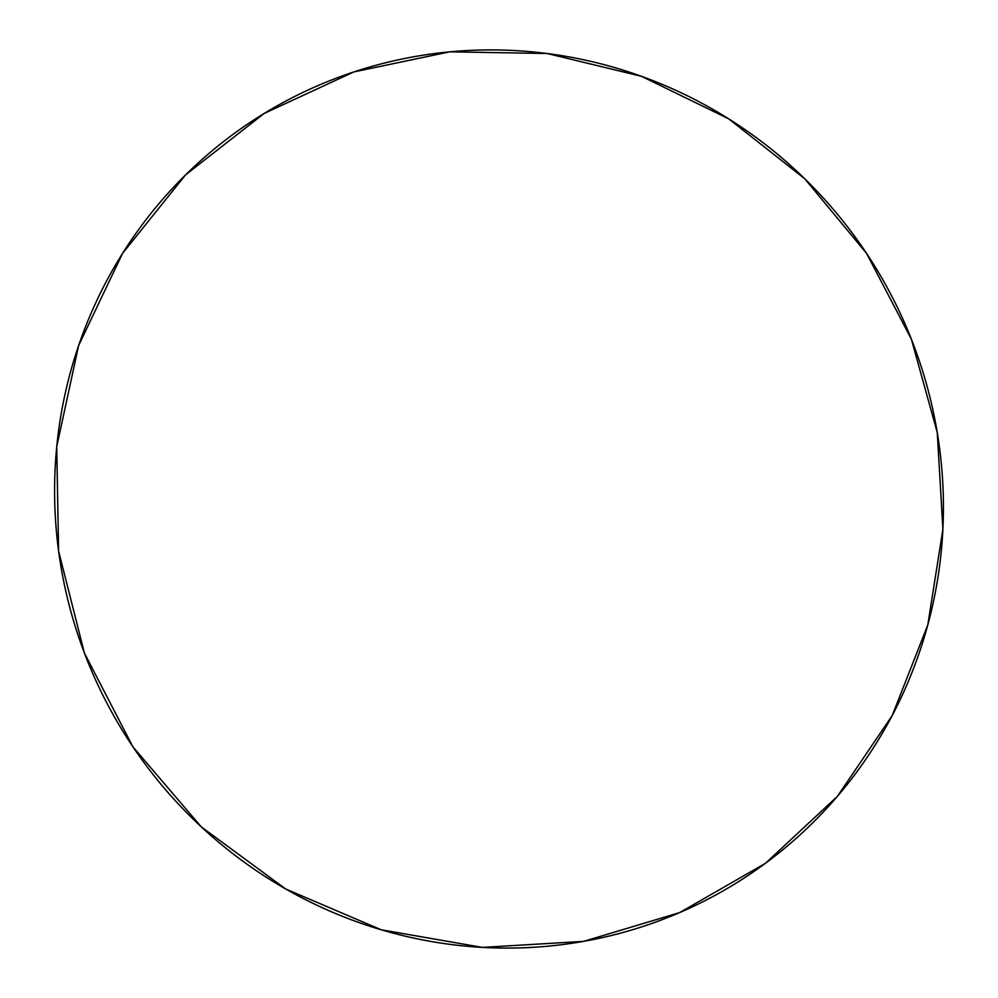 <?xml version="1.0" encoding="UTF-8"?>
<svg xmlns="http://www.w3.org/2000/svg" width="998" height="998" viewBox="0 0 998 998"><rect width="100%" height="100%" fill="white"/><g stroke="black" fill="none" stroke-linecap="round" stroke-linejoin="round"><path stroke-width="1.5" d="M56.736 446.63L78.605 345.607L122.542 253.405L185.678 174.762L264.245 113.398L353.828 71.931L449.711 51.834L547.141 53.505L641.539 76.335L728.677 118.824L804.762 178.779L866.538 253.342L911.374 339.17L937.259 432.496L942.898 529.214L927.778 625.035L892.212 715.541L837.397 796.342L765.478 863.282L679.551 912.634L583.593 941.376L482.396 947.401L381.248 929.799L285.74 889.018L201.322 826.918L132.871 746.766L84.393 653.041L58.583 551.058L56.736 446.63C59.73 416.291 65.693 386.7 74.613 357.858C83.558 329.028 95.234 301.521 109.618 275.361C124.039 249.201 140.818 224.887 159.979 202.407C179.153 179.952 200.261 159.717 223.303 141.728C246.356 123.764 270.857 108.32 296.793 95.409C322.741 82.522 349.612 72.343 377.394 64.87C405.176 57.422 433.344 52.744 461.899 50.861C490.442 48.989 518.86 49.875 547.141 53.505C575.409 57.16 603.042 63.448 630.05 72.367C657.058 81.3 682.969 92.664 707.794 106.462C732.607 120.284 755.923 136.264 777.741 154.416C799.548 172.579 819.508 192.589 837.621 214.433C855.71 236.289 871.666 259.617 885.463 284.405C899.248 309.205 910.65 335.054 919.682 361.95C928.689 388.858 935.163 416.366 939.081 444.484C942.985 472.603 944.258 500.846 942.898 529.214C941.513 557.595 937.484 585.614 930.797 613.259C924.098 640.916 914.817 667.712 902.965 693.66C891.089 719.595 876.793 744.196 860.089 767.45C843.36 790.69 824.46 812.135 803.402 831.783C782.32 851.419 759.416 868.834 734.703 884.028C709.965 899.21 683.83 911.81 656.322 921.853C628.802 931.87 600.397 939.056 571.13 943.397C541.852 947.726 512.273 949.061 482.396 947.401C452.506 945.717 422.952 941.014 393.699 933.292C364.457 925.545 336.151 914.879 308.794 901.306C281.436 887.709 255.625 871.441 231.349 852.517C207.097 833.567 184.917 812.347 164.82 788.844C144.747 765.329 127.208 740.017 112.175 712.946C97.18 685.851 85.042 657.57 75.736 628.091C66.467 598.613 60.242 568.586 57.036 538.022C53.867 507.446 53.767 476.982 56.736 446.63"/></g></svg>
